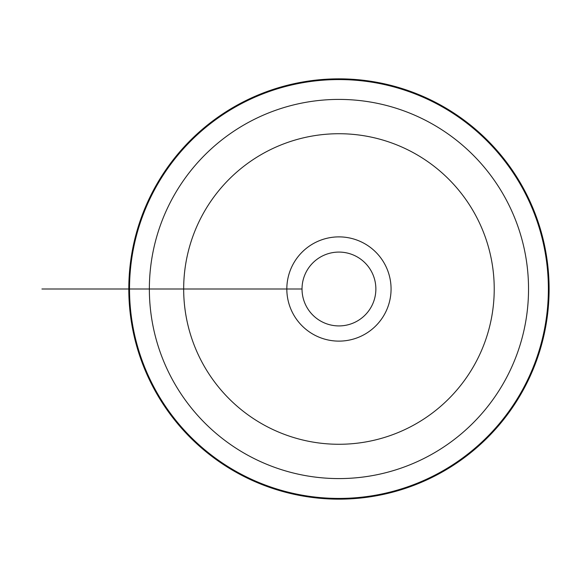 <?xml version="1.0" encoding="UTF-8"?>
<svg xmlns="http://www.w3.org/2000/svg" width="578" height="578" viewBox="0 0 578 578"><rect width="100%" height="100%" fill="white"/><g stroke="black" fill="none" stroke-linecap="round" stroke-linejoin="round"><path stroke-width="0.87" d="M302.027 289L286.825 289A52.121 52.121 0 0 0 338.946 341.121A52.121 52.121 0 0 0 391.068 289A52.121 52.121 0 0 0 338.946 236.879A52.121 52.121 0 0 0 286.825 289L302.027 289A36.92 36.92 0 0 0 338.946 325.92A36.92 36.92 0 0 0 375.866 289A36.92 36.92 0 0 0 338.946 252.08A36.92 36.92 0 0 0 302.027 289L129.523 289A209.424 209.424 0 0 0 443.658 470.369A209.424 209.424 0 0 0 443.658 107.631A209.424 209.424 0 0 0 129.523 289L128.8 289A210.154 210.154 0 0 1 444.027 107.002A210.154 210.154 0 0 1 444.027 470.998A210.154 210.154 0 0 1 128.8 289L41.927 289L128.8 289M183.674 289A155.272 155.272 0 0 0 416.586 423.472A155.272 155.272 0 0 0 416.586 154.528A155.272 155.272 0 0 0 183.674 289L149.362 289A189.584 189.584 0 0 1 433.738 124.812A189.584 189.584 0 0 1 433.738 453.188A189.584 189.584 0 0 1 149.362 289L78.398 289L149.362 289M136.329 289L217.985 289L136.329 289"/></g></svg>
